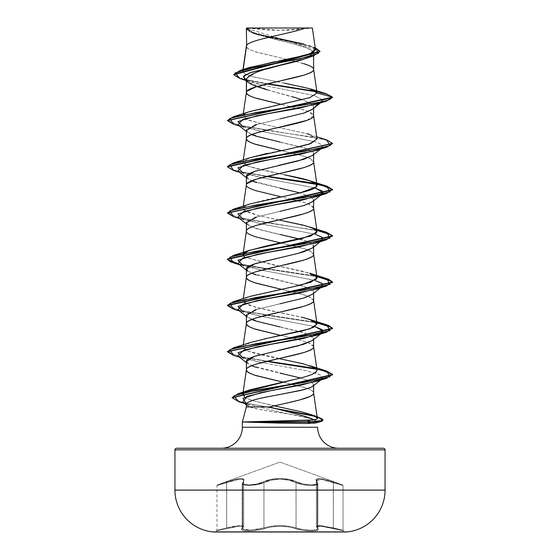 <?xml version="1.0" encoding="UTF-8"?>
<svg xmlns="http://www.w3.org/2000/svg" width="560" height="560" viewBox="0 0 560 560"><rect width="100%" height="100%" fill="white"/><g stroke="black" fill="none" stroke-linecap="round" stroke-linejoin="round"><path stroke-width="0.42" stroke-dasharray="2.8 2.1" d="M213.808 531.678L346.192 531.678L213.808 531.678M346.192 532L213.808 532L346.192 532M241.486 526.358L237.951 526.407L226.667 528.647L226.583 481.978C240.331 477.365 245.896 477.365 243.292 481.978A0.791 0.714 41.2 0 0 242.718 482.713L243.649 480.76L243.649 526.568L242.718 527.884L242.718 482.713L243.649 480.76C242.837 478.219 237.174 478.87 226.667 482.713C214.102 486.465 214.102 486.465 226.653 482.72C214.102 486.465 214.102 486.465 226.653 482.72L226.569 481.985L217.483 484.841L226.583 481.978L226.667 482.713C237.132 478.884 242.781 478.24 243.614 480.774L242.69 482.72A0.791 0.714 41.1 0 1 243.264 481.985A0.791 0.714 -138.9 0 0 242.69 482.72L242.165 483.763L250.18 485.541L263.949 482.713A0.791 0.546 -115.6 0 0 263.291 481.978A0.791 0.546 64.4 0 1 263.949 482.713C271.698 478.114 288.253 478.093 296.051 482.713A0.791 0.546 -64.4 0 1 296.709 481.978A0.791 0.546 115.6 0 0 296.051 482.713C302.757 485.933 318.584 486.591 317.835 483.763L315.672 485.226L309.806 485.541L302.365 484.617L296.051 482.713L296.051 527.884L302.407 529.452L309.834 530.194L315.672 529.942L317.835 528.745L317.835 483.77L317.31 482.72A0.791 0.714 138.9 0 0 316.736 481.985A0.791 0.714 -41.1 0 1 317.31 482.72L316.386 480.774L321.209 479.311L343.042 485.583L333.333 482.713L333.431 481.985L333.347 482.72L333.417 481.978L333.347 527.891L343.042 530.229L343.042 485.583L321.202 479.304L316.351 480.76L317.282 482.713A0.791 0.714 -41.2 0 0 316.708 481.978C314.132 477.365 319.697 477.365 333.417 481.978L342.517 484.841L333.431 481.985C319.704 477.379 314.146 477.379 316.736 481.985C321.034 485.73 304.157 485.716 296.709 481.978C304.185 485.73 321.027 485.716 316.708 481.978A0.791 0.714 138.8 0 1 317.282 482.713L317.814 483.763L317.282 482.713L317.282 527.884L317.814 528.745L317.814 483.763C318.584 486.584 302.764 485.94 296.037 482.72A0.791 0.546 115.5 0 1 296.695 481.985C288.61 477.351 271.334 477.379 263.291 481.978C255.815 485.723 238.959 485.723 243.264 481.985C245.833 477.379 240.268 477.379 226.569 481.985L234.85 479.451L241.101 478.429L244.055 479.444L243.264 481.985L243.586 484.057L248.724 484.841L256.487 484.057L270.781 479.444L279.979 478.415L289.198 479.437L303.499 484.05L311.255 484.841L316.407 484.057L316.736 481.985L315.938 479.451L318.885 478.429L325.129 479.444L342.517 484.841L280 462.084L217.483 484.841L280 462.084L342.517 484.841L325.129 479.444L318.871 478.415L315.91 479.437L316.708 481.978L316.393 484.05L311.262 484.841L303.499 484.057L289.212 479.451L280.021 478.429L270.809 479.444L256.508 484.057L248.752 484.841L243.607 484.057L243.292 481.978L244.097 479.444L241.15 478.415L234.892 479.437L217.483 484.841L226.569 481.985L226.667 527.884L222.845 528.85L226.653 527.891L226.653 482.72L238.763 479.318L242.389 479.395L243.614 480.774L243.614 526.582L242.396 525.658L238.826 525.602L226.653 527.891L226.667 528.647L216.377 530.992L226.681 528.647C239.456 525.546 244.601 525.546 242.109 528.647A0.791 0.735 -129.8 0 0 242.445 528.493A0.791 0.735 50.2 0 1 242.081 528.647L241.542 529.606L242.438 530.355L248.185 530.992L256.879 530.362L271.551 526.946L279.993 526.274L288.449 526.946L303.114 530.355L311.801 530.992L317.555 530.355L318.458 529.613L317.891 528.647C322.721 531.72 304.003 531.727 295.421 528.647C285.152 525.546 274.869 525.546 264.579 528.647C256.018 531.72 237.286 531.727 242.081 528.647C244.566 525.553 239.428 525.553 226.667 528.647L238.455 526.351M318.472 526.351L322 526.393L333.319 528.647L333.333 482.713L343.042 485.583L343.042 530.229L321.146 525.588L316.351 526.568L317.282 527.884A0.791 0.735 -50.3 0 0 317.891 528.647A0.791 0.735 129.7 0 1 317.282 527.884L316.491 526.169L319.305 525.497L333.333 527.884L333.333 482.713L325.36 480.186L319.319 479.157L316.484 480.179L317.282 482.713L317.282 527.884L317.807 528.745C318.493 531.041 302.925 530.551 296.037 527.891L296.037 482.72L288.862 480.2L280.021 479.171L271.159 480.193L263.963 482.72L263.963 527.891L256.683 529.599L248.479 530.229L243.047 529.592L242.2 528.85L242.718 527.884L242.718 482.713L242.2 483.882L243.04 484.799L248.493 485.583L256.732 484.799L260.687 483.889L256.711 484.799L248.465 485.583L243.019 484.799L242.172 483.889L242.69 482.72L242.69 527.891L242.172 528.85L243.033 529.599L248.479 530.229L256.683 529.592L263.949 527.884L263.949 482.713L271.124 480.186L279.979 479.157L288.855 480.179L296.051 482.713L296.051 527.884L288.799 526.169L280.007 525.497L271.208 526.169L263.949 527.884L263.949 482.713L260.673 483.882L263.963 482.72L263.963 527.891L271.208 526.183L279.993 525.511L288.785 526.183L296.037 527.891L296.037 482.72C288.288 478.135 271.761 478.107 263.963 482.72A0.791 0.546 64.5 0 0 263.305 481.985A0.791 0.546 -115.5 0 1 263.963 482.72L250.222 485.541L242.193 483.763L242.718 482.713A0.791 0.714 -138.8 0 1 243.292 481.978C238.98 485.723 255.843 485.723 263.305 481.985C271.404 477.372 288.652 477.393 296.695 481.985A0.791 0.546 -64.5 0 0 296.037 482.72L302.351 484.624L309.799 485.541L315.658 485.226L317.814 483.763L317.814 528.745L315.644 529.942L309.813 530.194L302.386 529.452L296.037 527.891A0.791 0.56 109.2 0 1 295.407 528.647C303.975 531.72 322.7 531.727 317.891 528.647L317.002 527.177M333.319 528.647L343.623 530.992L333.333 528.647L333.347 527.891L319.347 525.511L316.386 526.582L321.188 525.602L343.042 530.229L333.333 527.884L333.319 528.647L343.623 530.992L333.333 528.647C320.579 525.553 315.441 525.553 317.919 528.647C315.392 525.546 320.537 525.546 333.319 528.647M303.597 28L311.101 28A210.126 210.126 0 0 1 248.899 28L280 30.317L311.101 28L246.645 28.238M317.653 427.245L242.347 427.245L317.653 427.245M221.333 448.259L338.667 448.259L221.333 448.259M276.906 395.087L256.242 399.343C249.067 401.324 245.777 402.934 246.379 404.173L249.711 406.931L246.379 406.931L249.711 406.931C251.846 407.862 257.131 409.038 265.552 410.452L288.463 413.882L309.036 418.243L313.537 419.643M314.202 419.888L317.625 421.883L315.959 422.905M317.653 421.988L242.347 421.988L317.625 421.883C314.076 419.216 304.353 416.549 288.463 413.882L246.4 403.977L288.463 413.882C270.48 411.565 257.565 409.248 249.711 406.931L247.296 405.615L246.379 404.173M313.558 423.262L307.279 423.514M279.958 423.101L266.637 422.716M269.374 406.931L285.075 403.452M313.621 385.581L313.621 384.692L313.621 385.581M267.127 68.894L256.221 72.387L246.575 78.421M246.379 92.526L246.89 91.245M315.497 49.651L246.414 28.28L253.232 32.963L315.203 47.635L253.953 33.208L246.379 28.238C245.826 29.841 249.151 31.906 256.347 34.433L280.098 40.621C292.243 43.428 300.139 45.486 303.807 46.809C310.947 49.336 314.216 51.401 313.621 52.997L313.621 55.832L313.621 52.997L305.557 58.583M313.565 107.737L312.55 109.193M280.007 118.881L256.235 124.656M254.702 125.146L246.61 129.584M306.852 120.393L313.621 115.64L308.399 111.482L303.772 109.865L281.141 104.335L305.165 110.306L309.771 112.084L312.641 113.862L313.621 115.528M313.621 108.339L313.621 107.324L313.621 108.339M279.986 141.995L303.758 147.77C310.947 150.136 314.23 152.068 313.621 153.552L313.621 154.567L313.621 153.552L312.529 155.435M278.747 165.382L256.235 170.884M313.621 208.096L308.399 203.938L305.165 202.762L254.835 190.316L250.229 188.538L247.359 186.76L246.379 184.982L246.89 183.701M311.073 196.889L313.621 199.78L312.557 201.649M280.007 211.337L256.221 217.119M254.723 217.595L246.596 222.061M313.376 246.904L312.529 247.891M313.621 247.023L313.621 246.008L313.621 247.023M256.228 274.904L303.779 286.461C310.933 288.82 314.216 290.745 313.621 292.236L313.621 293.251L313.621 292.236L312.557 294.098M279.979 303.8L256.221 309.575M254.8 310.03L246.582 314.538M311.08 335.573L313.621 338.464L313.621 339.479L313.621 338.464L312.529 340.354M278.53 350.343L256.235 355.796M303.772 63.637L291.62 60.445M286.895 59.367L256.228 52.073C249.046 49.7 245.763 47.775 246.379 46.298L247.359 48.076L250.229 49.854L254.835 51.632L286.881 59.374M256.214 86.352L256.802 86.576M267.113 89.845L292.852 96.838M312.326 109.368L313.621 107.324L310.667 103.565L303.758 100.331C310.94 103.194 314.23 105.525 313.621 107.324L323.078 100.072L332.535 97.538L327.95 94.696L316.54 91.854L327.95 94.696L332.535 97.538L323.078 100.072L322.042 101.682L320.537 102.606M281.099 104.328L280 104.083M312.333 155.596L313.621 153.552L305.368 148.281L261.653 137.746L247.667 132.482L246.379 130.438L251.601 134.596M313.621 161.868L308.399 157.71L303.772 156.093L280 150.311M246.379 176.666L251.601 180.824L247.667 178.71L246.379 176.673M256.221 182.441L279.979 188.216M310.527 196.602L299.817 192.864L310.541 196.602M313.621 207.984L312.641 206.318L309.771 204.54L303.772 202.321L280 196.539M299.845 239.092L303.779 240.233C310.947 242.599 314.23 244.524 313.621 246.008L305.368 240.744L261.653 230.202L247.667 224.938L246.379 222.894L251.601 227.052L256.221 228.669L280.007 234.451M313.621 254.324L308.399 250.166L303.772 248.549L281.141 243.019L305.165 248.99L309.771 250.768L312.641 252.546L313.621 254.212M246.379 231.21L247.359 232.988L250.229 234.766L254.835 236.544L280 242.767M246.568 269.899L246.379 269.122L251.601 273.28L246.379 270.137M313.621 300.552L308.399 296.394L303.772 294.777L280 288.995M312.333 340.508L313.621 338.464L305.368 333.2L261.66 322.665L247.667 317.394L246.379 315.35L251.601 319.508M280.014 326.914L299.817 331.541M299.838 331.548L310.541 335.286M313.621 346.78L308.399 342.622L293.678 338.296M292.67 338.058L281.141 335.475L292.642 338.058M281.12 335.468L280 335.223M246.379 361.578L251.601 365.736L247.667 363.622L246.379 361.585M256.228 367.36L279.986 373.135M300.559 377.979L310.352 381.416L300.559 377.979L251.608 365.736M310.898 381.703L313.621 384.692L310.891 381.71M313.621 393.008C314.237 391.538 310.954 389.613 303.772 387.233L280 381.451M276.633 81.704L250.971 76.251L244.125 73.521L242.977 70.791L243.166 69.475L242.977 70.791L245.805 68.866M274.498 61.761L278.866 60.921M270.683 36.855L253.582 32.571L246.414 28.28L311.101 28L251.265 28M246.715 28L253.309 28L246.33 28.406L254.716 33.873L291.837 43.435L307.643 48.216L313.621 52.997L305.284 58.674M246.379 80.416L249.872 81.802L262.29 85.043L244.3 79.17M262.311 85.05L314.622 95.676L262.311 85.05M314.636 95.676L323.078 100.072L314.636 95.676M239.841 78.526L266.707 83.951L239.799 78.512M319.963 51.485L312.13 46.949L253.197 33.341L246.379 29.064L257.628 34.72L308.98 46.025L317.086 48.853L319.977 51.674M326.242 93.765L316.001 91.364L326.291 93.779M267.68 83.72L242.984 79.037L233.73 74.354L242.984 79.037L267.68 83.72M317.051 93.002L305.48 87.465L252.917 76.79L245.168 74.123L242.704 71.449L242.977 70.791L249.487 67.466M315.252 49.007L308.448 45.36L303.912 44.023M284.62 83.174L276.633 81.711M291.592 60.445L295.953 61.495M295.988 61.502L309.771 65.856L312.641 67.634L313.621 69.293M281.148 150.563L305.165 156.534L309.771 158.312L312.641 160.09L313.621 161.756M281.134 289.247L299.096 293.44L308.392 296.394M308.399 296.401L312.641 298.774L313.621 300.44M293.65 338.303L308.392 342.622L312.641 345.002L313.621 346.668M282.569 382.018L305.165 387.674L309.771 389.452L312.641 391.23L313.621 392.896M313.089 420.049L317.331 418.404M274.232 405.839L253.708 400.953L245.28 397.712L242.774 394.59M244.51 392.42L245.483 391.818M312.893 374.045L315.336 372.701M315.392 368.165L314.307 367.521M278.866 358.589L278.838 358.582C271.999 356.937 248.787 353.528 243.369 348.369L242.963 347.046L249.571 342.797L264.355 338.905M303.842 317.73L266.084 309.764L249.312 305.417L242.963 300.825L247.604 297.304L249.781 296.485M316.68 276.871L304.066 271.572L280.833 266.539L245.028 257.278L274.442 265.251L309.757 273.217M278.838 219.912L258.538 215.586L246.834 211.967L242.963 208.355L246.407 205.366C255.843 201.978 270.137 198.569 289.282 195.153M250.215 157.654L242.991 161.966L248.024 166.243L284.123 174.72L256.319 168.784L246.428 165.543L242.963 162.12L249.459 157.906M266.952 153.44L297.528 147.168M317.037 139.013L307.629 133.868L266.287 124.901L249.032 120.407L242.963 115.913L243.614 114.723L246.834 119.525L263.557 124.292L307.23 133.749M250.222 111.426L244.146 114.233L249.599 111.636M316.309 422.814L317.625 421.883M316.232 381.465L320.551 379.827M321.741 379.176L320.803 375.039L307.146 370.895L261.527 362.621L306.271 370.706L320.229 374.752L322.287 378.791L321.741 379.176M237.951 355.936L261.506 362.614L239.575 357.21M237.958 309.708L261.506 316.386L314.951 326.62L261.527 316.393L239.575 310.982M316.323 289.156L321.643 286.888M237.951 263.48L261.506 270.158L314.958 280.392L261.527 270.165L239.575 264.754M316.33 242.928L321.643 240.66M237.958 217.252L261.506 223.93L314.972 234.164L261.527 223.937L239.575 218.526M237.951 171.024L261.506 177.702L314.965 187.936L261.527 177.709L239.575 172.298M316.33 150.472L320.537 148.834M321.643 148.204L322.364 144.956L314.986 141.715L322.196 144.809L322.049 147.903L321.643 148.204M314.958 141.708L261.527 131.481L314.958 141.708M237.958 124.796L261.506 131.474L239.575 126.07M316.316 104.244L323.078 100.072L313.621 107.324M233.45 124.194L266.322 130.27L233.492 124.208M266.35 130.27L311.409 136.92L326.641 140.245L332.514 143.57L326.641 140.245L311.409 136.92L266.35 130.27M233.436 170.422L266.322 176.498L233.478 170.429M233.45 216.65L266.322 222.726L233.492 216.664M266.35 222.726L316.876 230.391L266.35 222.726M239.001 264.306L266.322 268.954L239.001 264.306M266.35 268.954L316.876 276.619L266.35 268.954M233.45 309.106L266.322 315.182L233.492 309.12M266.35 315.189L316.876 322.847L266.35 315.189M233.443 355.334L266.322 361.41L233.478 355.348M238.833 401.723L278.159 409.276L238.875 401.737M323.001 420.336L314.727 416.297L322.966 420.14M227.486 120.456L239.043 125.244L267.33 130.032L239.043 125.244L227.486 120.456M326.55 139.832L267.358 130.032L326.508 139.818M227.472 166.495L230.335 168.938L238.623 171.374L267.33 176.26L238.63 171.374L230.342 168.938L227.472 166.495M227.486 212.912L239.036 217.7L267.33 222.488L239.036 217.7L227.486 212.912M326.55 232.288L267.358 222.488L326.508 232.274M238.315 263.76L267.33 268.716L238.315 263.76M267.358 268.716L316.82 276.22L267.358 268.716M227.472 305.557L230.328 307.615L238.609 310.058L267.33 314.944L239.036 310.156L227.486 305.368M267.358 314.944L316.82 322.448L267.358 314.944M227.486 351.603L239.05 356.384L267.33 361.172L239.05 356.384L227.486 351.603M326.557 370.979L315.847 368.487L326.515 370.965M232.19 397.579L235.718 400.246L244.853 402.913L274.197 408.247L244.853 402.913L235.718 400.246L232.19 397.579M316.47 416.437L312.753 415.366L316.435 416.423M316.715 136.794L309.785 134.547L317.009 138.817M250.243 203.875L243.922 206.885L243.509 209.846L258.538 215.586L309.778 226.996M250.236 296.338L247.604 297.304L243.467 302.267L255.367 307.237L301.623 317.17M250.229 342.566L242.984 346.955L247.863 351.085L309.771 365.68M244.664 397.32L253.708 400.953L300.874 411.677M256.704 124.516L304.668 112.819M320.999 241.192L322.049 240.366L320.537 241.29M320.999 287.42L322.042 286.594L320.537 287.518M242.802 402.08L246.4 403.977M256.494 309.491L304.5 297.787M312.326 294.28L313.621 292.236L309.974 288.778L299.817 285.32L251.608 273.28M312.333 248.052L313.621 246.008M256.599 217L304.598 205.296M312.326 201.824L313.621 199.78L311.066 196.896M299.81 192.857L251.608 180.824M176.512 448.259L383.488 448.259L176.512 448.259M338.667 448.259L225.799 448.259L338.667 448.259M385.063 449.834L174.937 449.834L385.063 449.834M385.063 490.091L174.937 490.091L385.063 490.091M246.617 28L312.06 28M252.763 422.184L265.174 422.667M246.379 79.373L248.213 82.327L271.453 91.063L302.288 99.799M243.614 480.774L242.69 482.72L242.69 527.891L243.614 526.582L243.614 480.774L242.172 483.889M316.484 480.179L317.807 483.763M316.351 480.767L316.491 526.169M316.526 526.183L317.31 527.891L317.31 482.72L316.519 480.2L319.333 479.171L325.36 480.193L333.347 482.72L333.333 528.647L321.566 526.358M242.2 528.85L242.718 527.884A0.791 0.735 -129.7 0 1 242.109 528.647A0.791 0.735 50.3 0 0 242.718 527.884L243.649 526.568C242.872 524.86 237.209 525.301 226.667 527.884L226.681 528.647L226.667 527.884L238.847 525.588L242.424 525.644L243.649 526.568L243.649 480.76L242.431 479.381L238.819 479.297L233.296 480.564L216.958 485.583L226.667 482.713L226.667 527.884C214.067 530.964 214.06 530.964 226.653 527.891C237.195 525.308 242.851 524.874 243.614 526.582L242.69 527.891A0.791 0.735 50.2 0 1 242.445 528.493A0.791 0.735 -129.8 0 0 242.69 527.891L242.165 528.752L250.173 530.194L263.949 527.884A0.791 0.56 -109.2 0 0 264.579 528.647A0.791 0.56 70.8 0 1 263.949 527.884C274.659 524.783 285.362 524.783 296.051 527.884A0.791 0.56 -70.8 0 1 295.421 528.647A0.791 0.56 109.2 0 0 296.051 527.884C302.953 530.551 318.528 531.041 317.835 528.745L317.31 527.891A0.791 0.735 129.8 0 0 317.919 528.647A0.791 0.735 -50.2 0 1 317.31 527.891L317.31 482.72L317.835 483.77L317.835 528.745L316.386 526.582L316.519 480.2M243.614 526.582L242.172 528.85M222.845 528.85L216.958 530.229L222.838 528.85M243.649 480.76L242.2 483.882M317.835 528.752L316.386 526.582M226.667 527.884C214.067 530.964 214.06 530.964 226.653 527.891M317.919 528.647L318.479 529.613L317.576 530.355L311.822 530.992L303.135 530.355L288.463 526.932L280.007 526.26L271.544 526.932L256.879 530.355L248.192 530.992L242.424 530.362L241.521 529.613L242.081 528.647C237.3 531.72 256.004 531.727 264.593 528.647A0.791 0.56 -109.2 0 1 263.963 527.891L250.18 530.201L242.193 528.745L242.186 483.763M296.037 527.891C285.334 524.79 274.645 524.79 263.963 527.891A0.791 0.56 70.8 0 0 264.593 528.647C274.855 525.553 285.131 525.553 295.407 528.647A0.791 0.56 -70.8 0 0 296.037 527.891M242.081 528.647L242.963 527.184M254.716 33.873L253.197 33.341M249.872 81.802L245.945 80.493M308.448 45.36L312.403 46.648M242.984 69.531L242.704 71.449M243.285 113.68L242.963 115.913M243.285 159.908L242.963 162.12M243.285 206.136L242.963 208.355M243.285 298.592L242.963 300.825M243.285 344.82L242.963 347.046M249.263 405.006L244.65 403.529M227.472 120.26L227.472 120.645M332.528 143.381L332.528 143.766M227.472 212.716L227.472 213.101M320.425 102.956L322.042 101.682M246.379 131.453L247.667 132.482M322.049 147.903L320.425 149.184M246.379 177.681L247.667 178.71M246.379 223.909L247.667 224.938M246.379 316.365L247.667 317.394M246.379 362.593L247.667 363.622M322.287 378.791L321.818 379.155M246.379 404.894L247.296 405.615M248.213 82.327L246.379 80.843M342.517 484.841L343.042 485.583M316.386 480.774L317.835 483.763M217.483 484.841L216.958 485.583L216.958 530.229L216.377 530.992M242.165 528.745L242.165 483.77M317.807 528.745L316.351 526.568M343.042 530.229L343.623 530.992M242.193 528.745L243.649 526.568"/><path stroke-width="0.84" d="M213.808 532L346.192 532A42.028 42.028 0 0 0 385.063 490.091L174.937 490.091A42.028 42.028 0 0 0 213.808 532A42.028 42.028 0 0 1 174.937 490.091L385.063 490.091L385.063 449.834L174.937 449.834L174.937 490.091L174.937 449.834L385.063 449.834A1.575 1.575 0 0 0 383.488 448.259L176.512 448.259A1.575 1.575 0 0 0 174.937 449.834A1.575 1.575 0 0 1 176.512 448.259L383.488 448.259A1.575 1.575 0 0 1 385.063 449.834L385.063 490.091A42.028 42.028 0 0 1 346.192 532L213.808 532M338.667 448.259A21.014 21.014 0 0 1 317.653 427.245A21.014 21.014 0 0 0 338.667 448.259M266.637 422.716L242.347 421.988L242.347 427.245A21.014 21.014 0 0 1 221.333 448.259A21.014 21.014 0 0 0 242.347 427.245L317.653 427.245L242.347 427.245L242.347 421.988L314.062 419.909C310.989 418.222 304.654 416.115 295.05 413.581L269.374 406.931L246.379 406.931L242.347 421.988L246.379 406.931L269.374 406.931C284.83 411.257 305.872 415.583 314.062 419.909C317.716 419.419 318.304 418.418 315.833 416.913L308.994 413.973L300.874 411.677L274.232 405.839M313.537 419.643L314.202 419.888M315.959 422.905L313.558 423.262M307.279 423.514L279.958 423.101L307.167 423.514L316.309 422.814L321.482 421.379L310.744 422.184L307.167 423.514L310.744 422.184L321.881 421.26L323.001 419.951L321.881 420.875L310.744 421.799L310.744 422.184L253.036 422.198M246.463 403.746L246.379 404.173C247.184 401.618 254.933 399.042 269.64 396.445L299.796 390.649L309.974 387.758L312.704 386.302L313.621 384.692L312.984 386.064L311.073 387.275L303.793 389.69L276.906 395.087M246.379 404.173L246.379 406.931L246.379 404.173M285.075 403.452L299.663 399.973L309.925 396.494C312.571 395.136 313.803 393.981 313.621 393.008L313.621 385.581L313.621 393.008C314.468 397.649 290.059 402.29 269.374 406.931M246.645 45.374L246.365 28.259L246.645 45.374L243.166 69.475L246.645 45.374C249.445 39.585 290.479 33.789 305.445 28C290.479 33.789 249.445 39.585 246.645 45.374L246.379 46.298L246.645 45.374M305.557 58.583L303.786 59.192C300.118 60.508 292.194 62.58 280 65.394L267.127 68.894M246.575 78.421L246.379 92.526L246.379 79.373C245.777 81.172 249.053 83.496 256.214 86.352L267.113 89.845M246.89 91.245L256.228 86.751L303.772 75.187C310.954 72.814 314.237 70.889 313.621 69.412L313.621 55.832L313.621 69.412C314.237 67.942 310.954 66.01 303.772 63.637M313.621 107.324L313.565 107.737M312.55 109.193L303.765 113.106L280.007 118.881M246.61 129.584L246.379 130.438L256.704 124.516L254.702 125.146M280 150.311L256.228 144.536C249.046 142.156 245.763 140.231 246.379 138.754L246.379 130.438L246.379 138.754C245.763 137.284 249.046 135.352 256.228 132.979L306.852 120.393M297.528 147.168L309.295 144.081L317.037 139.013L313.621 115.64L313.621 108.339L313.621 115.64C315.7 123.347 244.3 131.054 246.379 138.754L247.359 140.532L250.229 142.31L254.835 144.088L281.148 150.563M312.529 155.435L303.779 159.327L278.747 165.382M256.235 170.884C249.06 173.25 245.777 175.175 246.379 176.666L246.379 184.87L246.379 176.666L254.639 171.395L298.347 160.86L312.333 155.596L320.425 149.184M246.89 183.701L256.228 179.207L303.772 167.65C310.954 165.27 314.237 163.345 313.621 161.868L313.621 154.567L313.621 161.868C315.7 169.575 244.3 177.282 246.379 184.982C245.763 186.459 249.046 188.384 256.228 190.764L280 196.539M312.557 201.649L303.779 205.555L280.007 211.337M246.596 222.061L246.379 222.894L256.599 217L254.723 217.595M246.379 222.894L246.379 231.21C245.763 229.74 249.046 227.815 256.228 225.435L303.772 213.878C310.954 211.498 314.237 209.573 313.621 208.096L313.621 199.78L313.621 208.096C315.7 215.803 244.3 223.51 246.379 231.21L246.379 222.894M313.621 246.008L313.376 246.904M312.529 247.891L303.779 251.783L296.807 253.715L256.221 263.347C249.06 265.706 245.777 267.631 246.379 269.122L246.379 277.438C245.763 275.968 249.046 274.043 256.228 271.663L303.772 260.106C310.954 257.726 314.237 255.801 313.621 254.324L313.621 247.023L313.621 254.324C315.7 262.031 244.3 269.738 246.379 277.438L246.379 269.122L254.639 263.858L298.347 253.316L312.333 248.052L320.999 241.192M312.557 294.098L303.765 298.018L279.979 303.8M246.582 314.538L246.379 315.35L256.494 309.491L254.8 310.03M246.379 315.35L246.379 323.666C245.763 322.196 249.046 320.271 256.228 317.891L303.772 306.334C310.954 303.954 314.237 302.029 313.621 300.552L313.621 293.251L313.621 300.552C315.7 308.259 244.3 315.966 246.379 323.666L246.379 315.35M312.529 340.354L303.765 344.246L278.53 350.343M256.235 355.796C249.06 358.162 245.777 360.087 246.379 361.578L246.379 369.894C245.763 368.424 249.046 366.499 256.228 364.119L303.772 352.562C310.954 350.182 314.237 348.257 313.621 346.78L313.621 339.479L313.621 346.78C315.7 354.487 244.3 362.194 246.379 369.894L246.379 361.578L254.639 356.314L298.347 345.772L312.333 340.508L322.049 332.822L303.121 338.597L270.648 344.379L243.656 350.154L237.951 355.936L246.379 362.593M291.62 60.445L286.895 59.367L291.592 60.445M292.852 96.838L302.288 99.799M280 104.083L256.228 98.301C249.046 95.928 245.763 94.003 246.379 92.526L247.359 94.304L250.229 96.082L254.835 97.86L281.099 104.328M251.601 134.596L256.228 136.213L279.986 141.995M251.608 180.824L256.221 182.441M279.979 188.216L299.81 192.857M310.541 196.602L311.073 196.889M280.007 234.451L299.845 239.092M280 242.767L256.228 236.992C249.046 234.612 245.763 232.687 246.379 231.21L242.963 254.583L248.535 250.698L264.964 246.302L310.821 236.012L317.037 231.483L313.096 228.263L303.765 225.267L278.838 219.912M251.608 273.28L256.228 274.904M281.134 289.247L254.835 282.772L250.229 280.994L247.359 279.216L246.379 277.438C245.763 278.915 249.046 280.84 256.228 283.22L280 288.995M251.601 319.508L256.242 321.132L280.014 326.914M310.541 335.286L311.08 335.573M293.678 338.296L292.67 338.058M280 335.223L256.228 329.448C249.046 327.068 245.763 325.143 246.379 323.666L247.359 325.444L250.229 327.222L254.835 329L281.12 335.468M251.608 365.736L256.228 367.36M279.986 373.135L300.552 377.979M280 381.451L256.228 375.676C249.046 373.296 245.763 371.371 246.379 369.894L247.359 371.672L250.229 373.45L254.835 375.228L282.569 382.018M245.805 68.866L246.694 68.474M246.715 68.467L274.498 61.761M278.866 60.921L305.2 55.286L313.04 52.472L315.497 49.651L312.347 28L246.715 28M245.945 80.493L239.799 78.512L235.228 72.856L255.416 67.2L313.474 55.881L305.284 58.674L249.599 72.905L243.334 76.664L246.379 80.416M316.54 91.854L266.707 83.951L316.54 91.854M313.474 55.881L319.963 51.485M319.977 51.289L315.203 47.635L318.479 53.291L299.432 58.947L240.618 70.266L233.73 74.354L319.977 51.289L319.977 51.674L233.73 74.739L239.841 78.526M233.492 124.208L227.472 120.645L332.535 97.538L326.242 93.765M316.001 91.364L267.68 83.72L316.001 91.364M240.618 70.266L249.487 67.466L292.537 58.233L310.436 53.62L315.252 49.007M303.912 44.023L270.683 36.855M310.597 88.914L326.291 93.779L332.535 97.153L317.051 93.002L310.597 88.914L284.62 83.174M317.037 92.806L313.621 69.412C315.7 77.119 244.3 84.819 246.379 92.526L243.285 113.68M243.285 159.908L246.379 138.754M289.282 195.153C298.858 193.018 318.031 189.609 316.96 184.94L313.621 161.868M243.285 206.136L246.379 184.982M317.037 231.483L313.621 208.096M249.781 296.485L293.202 286.783L311.024 282.163L317.037 277.704L313.621 254.324M243.285 298.592L246.379 277.438M264.355 338.905L302.512 330.883L313.53 327.362L317.037 323.918L313.621 300.552M243.285 344.82L246.379 323.666M292.642 338.058L293.65 338.303M315.336 372.701L316.722 371.35L317.037 370.153L313.621 346.78M244.51 392.42L242.774 394.59L246.379 369.894M300.874 411.677L309.54 414.155L315.833 416.913L317.331 418.404L313.621 393.008M245.483 391.818L294.441 379.442C302.505 377.664 308.651 375.865 312.893 374.045L312.9 374.045C308.784 375.83 302.638 377.629 294.441 379.442L250.691 389.634L243.306 393.484L244.664 397.32M317.037 370.153L315.392 368.165M314.307 367.521L302.799 363.692L278.838 358.582M317.037 323.918L313.285 320.789L303.842 317.73M317.037 277.704L316.68 276.871M326.508 232.274L332.528 235.837L227.472 258.951L230.258 261.359L238.315 263.76L227.661 259.581L233.45 255.402L304.339 243.845L330.127 238.07L326.55 232.288L309.778 226.996L315.952 229.887L316.659 232.778L302.057 238.553L250.222 250.11L243.733 253.281L243.873 256.445L245.035 257.278L243.873 256.445L242.963 254.583M316.96 184.94C314.468 180.229 293.671 176.82 284.123 174.72L309.764 180.761L316.12 183.813L316.421 186.809L300.58 192.682L250.243 203.875L233.436 209.181L304.325 197.624L330.127 191.842L326.557 186.06L267.33 176.26L312.361 182.931L327.222 186.27L332.535 189.609L227.486 212.912L233.436 209.181M249.459 157.906L266.952 153.44M243.614 114.723L244.16 114.233L243.6 114.723M249.599 111.636L309.862 97.65L317.051 93.002L309.911 97.65L250.222 111.426L233.436 116.725L321.335 102.046L329.651 99.596L332.535 97.153L227.486 120.456L233.436 116.725M246.4 403.977L242.914 398.349L260.582 392.721L316.232 381.465L326.585 378.301L257.026 390.012L233.793 395.864L238.833 401.723L244.65 403.529M320.551 379.827L302.022 384.902L271.089 390.628L246.974 396.354L242.802 402.08L246.379 404.894M243.67 358.498L237.944 352.723L256.851 346.941L316.33 335.384L323.057 331.002L314.951 326.62L322.196 329.721L322.049 332.822M243.684 312.27L237.944 306.495L256.837 300.713L316.323 289.156L326.557 285.992L255.668 297.549L229.873 303.331L233.45 309.106L239.575 310.982M321.643 286.888L322.357 283.64L314.958 280.392L322.196 283.493L322.042 286.594M243.677 266.042L237.944 260.26L256.851 254.485L316.33 242.928L326.55 239.764L255.668 251.321L229.873 257.096L233.436 262.878L239.001 264.306L230.44 261.821L227.472 259.336L332.528 236.222L328.461 233.303L316.876 230.391L331.898 235.074L326.55 239.764M321.643 240.66L322.364 237.412L314.972 234.164L322.196 237.265L322.049 240.366M243.677 219.814L237.944 214.039L256.837 208.257L316.323 196.7L323.057 192.318L314.965 187.936L322.196 191.037L322.042 194.138L303.107 199.92L270.634 205.695L243.649 211.477L237.958 217.252L246.379 223.909M243.677 173.586L237.944 167.804L256.851 162.029L316.33 150.472L326.55 147.308L255.668 158.865L229.873 164.64L233.436 170.422L239.575 172.298M320.537 148.834L302.015 153.909L269.808 159.614L243.425 165.319L237.951 171.024L246.379 177.681M243.677 127.358L237.944 121.583L256.837 115.801L316.316 104.244L326.557 101.08L255.661 112.637L229.873 118.412L233.45 124.194L239.575 126.07M317.051 93.002L332.535 97.153L326.557 101.08M233.478 170.429L227.472 166.88L332.514 143.57L326.55 147.308M233.492 216.664L227.472 213.101L332.535 189.994L327.103 186.62L311.948 183.246L266.322 176.498L320.971 185.017L332.283 189.273L326.557 193.536L255.668 205.093L229.873 210.868L233.45 216.65L239.575 218.526M233.492 309.12L227.472 305.557L332.535 282.45L328.461 279.531L316.876 276.619L331.898 281.302L326.557 285.992M233.478 355.348L227.472 351.792L332.528 328.678L328.461 325.759L316.876 322.847L331.898 327.53L326.55 332.22L255.668 343.777L229.873 349.552L233.443 355.334L239.575 357.21M238.875 401.737L232.176 397.775L332.535 374.906L327.11 371.532L311.948 368.158L266.322 361.41L320.635 369.852L332.199 374.08L326.585 378.301M278.159 409.276L314.727 416.297L278.159 409.276M322.966 420.14L321.482 421.379M326.508 139.818L332.528 143.381L227.472 166.495L233.45 162.946L304.339 151.389L330.127 145.614L326.55 139.832L316.715 136.794M227.486 305.368L233.436 301.637L304.325 290.08L330.127 284.298L326.557 278.523L316.82 276.22L328.447 279.139L332.535 282.065L227.472 305.172L227.472 305.557M316.82 322.448L328.44 325.367L332.528 328.293L227.486 351.603L233.45 347.858L304.339 336.301L330.127 330.526L326.557 324.744L316.82 322.448M267.33 361.172L315.847 368.487L267.33 361.172M326.515 370.965L332.535 374.521L232.19 397.579L238.224 393.673L304.927 382.326L330.12 376.649L326.557 370.979L309.771 365.68L316.211 368.795L317.023 370.076L316.722 371.35L312.893 374.045M274.197 408.247L312.753 415.366L274.197 408.247M316.435 416.423L323.001 419.951M307.23 133.749L309.785 134.547M317.009 138.817L310.807 143.57L292.32 148.295L250.215 157.654L233.45 162.946M326.557 278.523L309.757 273.217L315.931 276.108L316.638 278.999L302.064 284.774L250.236 296.338L233.436 301.637M301.623 317.17L309.778 319.452L317.058 324.128L309.869 328.804L267.862 338.156L250.229 342.566L233.45 347.858M313.089 420.049L306.852 420.35L310.744 421.799L322.714 420.455L322.448 419.118L316.47 416.437L309.54 414.155M304.668 112.819L312.326 109.368L320.425 102.956M320.537 102.606L299.579 108.157L268.009 113.701L242.935 119.252L237.958 124.796L246.379 131.453M320.537 241.29L299.586 246.841L268.016 252.385L242.942 257.929L237.951 263.48L246.379 270.137M320.537 287.518L299.579 293.069L268.009 298.613L242.935 304.164L237.958 309.708L246.379 316.365M312.704 386.302L322.287 378.791M304.5 297.787L312.326 294.28L320.999 287.42M247.667 271.166L246.568 269.899M304.598 205.296L312.326 201.824L322.042 194.138M311.066 196.896L310.527 196.602M312.06 28L303.597 28M264.971 422.66L279.958 423.101M252.504 421.799L252.763 422.184L310.744 422.184L310.744 421.799L252.504 421.799L310.744 421.799L306.852 420.35L252.504 421.799M246.379 80.843L244.3 79.17L244.069 75.726L251.426 72.282L280 65.394C259.581 70.056 248.374 74.711 246.379 79.373M246.645 28.238L250.593 28L246.617 28L246.33 28.406M250.593 28L305.445 28M233.73 74.739L233.73 74.354M246.393 46.067L242.984 69.531M316.33 335.384L326.55 332.22M239.575 264.754L233.436 262.878M316.323 196.7L326.557 193.536M227.472 120.26L227.472 120.645M332.528 143.381L332.528 143.766M227.472 166.495L227.472 166.88M332.535 189.609L332.535 189.994M227.472 212.716L227.472 213.101M332.528 235.837L332.528 236.222M227.472 258.951L227.472 259.336M332.535 282.065L332.535 282.45M332.528 328.293L332.528 328.678M227.472 351.407L227.472 351.792M332.535 374.521L332.535 374.906M232.176 397.39L232.176 397.775M309.764 180.761L326.557 186.06M250.222 250.11L233.45 255.402M309.778 319.452L326.557 324.744M250.691 389.634L238.224 393.673"/></g></svg>
